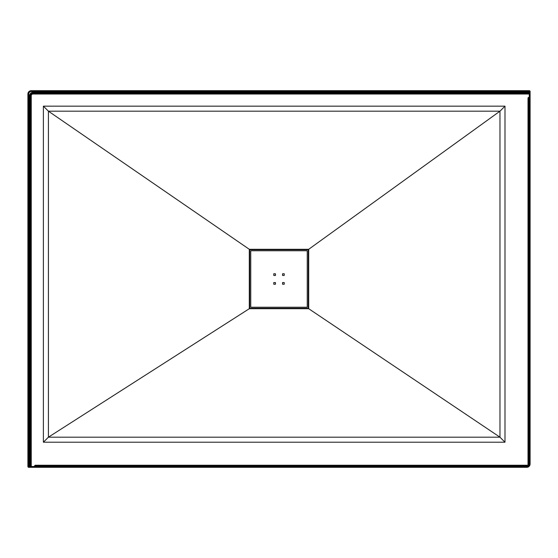 <?xml version="1.0" encoding="UTF-8"?>
<svg xmlns="http://www.w3.org/2000/svg" width="558" height="558" viewBox="0 0 558 558"><rect width="100%" height="100%" fill="white"/><g stroke="black" fill="none" stroke-linecap="round" stroke-linejoin="round"><path stroke-width="0.84" d="M528.656 465.881L528.008 465.233L35.433 465.233A0.837 0.837 0 0 0 34.596 466.07A0.837 0.837 0 0 1 35.433 465.233L528.008 465.233L528.008 98.208A0.837 0.837 0 0 1 528.845 97.371L529.263 97.371A0.837 0.837 0 0 1 530.1 98.208L530.1 92.349A0.837 0.837 0 0 1 529.263 93.186L32.922 93.186A2.511 2.511 0 0 0 30.411 95.697L30.411 466.488A0.837 0.837 0 0 1 29.574 467.325L35.433 467.325A0.837 0.837 0 0 1 34.596 466.488L35.433 467.325L526.752 467.325A3.348 3.348 0 0 0 530.1 463.977A3.348 3.348 0 0 1 526.752 467.325L526.752 466.488A2.511 2.511 0 0 0 528.14 466.07L528.845 465.365A2.511 2.511 0 0 0 529.263 463.977L529.263 98.208L528.845 98.208L528.845 465.365M530.1 94.023L529.263 94.023L529.263 97.371L530.1 98.208L530.1 463.977L529.263 463.977M529.263 93.186L529.263 94.023L32.922 94.023L32.922 93.186A2.511 2.511 0 0 0 30.411 95.697L30.411 451.422L29.574 451.422L29.574 467.325L28.737 467.325A0.837 0.837 0 0 1 27.9 466.488L27.9 94.023A3.348 3.348 0 0 1 31.248 90.675L529.263 90.675A0.837 0.837 0 0 1 530.1 91.512L530.1 92.349L514.197 92.349L514.197 91.512L31.248 91.512A2.511 2.511 0 0 0 28.737 94.023L28.737 451.422L29.574 451.422L29.574 95.697A3.348 3.348 0 0 1 32.922 92.349L514.197 92.349L514.197 93.186M504.99 106.159L499.968 111.181L48.407 111.181L43.385 106.159L504.99 106.159L43.385 106.159L43.385 442.215L504.99 442.215L504.99 106.159L504.99 442.215L43.385 442.215L48.407 437.193L249.286 308.714L308.714 308.714L308.714 249.286L249.286 249.286L249.286 308.714L308.714 308.714L308.714 249.286L249.286 249.286L48.407 111.181L48.407 437.193L499.968 437.193L308.714 308.714M308.295 249.705L249.705 249.705L249.705 308.295L308.295 308.295L308.295 249.705M250.751 250.751L250.751 307.249L307.249 307.249L307.249 250.751L250.751 250.751M282.557 282.557L282.557 284.231L284.231 284.231L284.231 282.557L282.557 282.557M275.443 275.443L275.443 273.769L273.769 273.769L273.769 275.443L275.443 275.443M275.443 284.231L275.443 282.557L273.769 282.557L273.769 284.231L275.443 284.231M282.557 273.769L282.557 275.443L284.231 275.443L284.231 273.769L282.557 273.769M504.99 442.215L499.968 437.193L499.968 111.181L499.968 437.193L48.407 437.193L48.407 111.181L499.968 111.181L308.714 249.286M249.286 249.286L249.286 308.714M43.385 106.159L43.385 442.215M32.922 94.023A1.674 1.674 0 0 0 31.248 95.697L31.248 466.488L526.752 466.488M528.14 466.07L35.433 466.07L35.433 467.325M530.1 98.208L529.263 98.208L529.263 97.371M35.433 465.233L35.433 466.07L34.596 466.07A0.837 0.837 0 0 1 35.433 465.233M528.845 98.208L528.008 98.208A0.837 0.837 0 0 1 528.845 97.371L528.845 98.208M30.411 466.488L31.248 466.488L31.248 467.325M529.263 90.675A0.837 0.837 0 0 1 530.1 91.512L514.197 91.512L514.197 90.675M27.9 451.422L28.737 451.422L28.737 467.325A0.837 0.837 0 0 1 27.9 466.488M28.737 94.023L27.9 94.023A3.348 3.348 0 0 1 31.248 90.675L31.248 91.512M31.248 95.697L29.574 95.697M32.922 92.349L32.922 93.186"/></g></svg>
